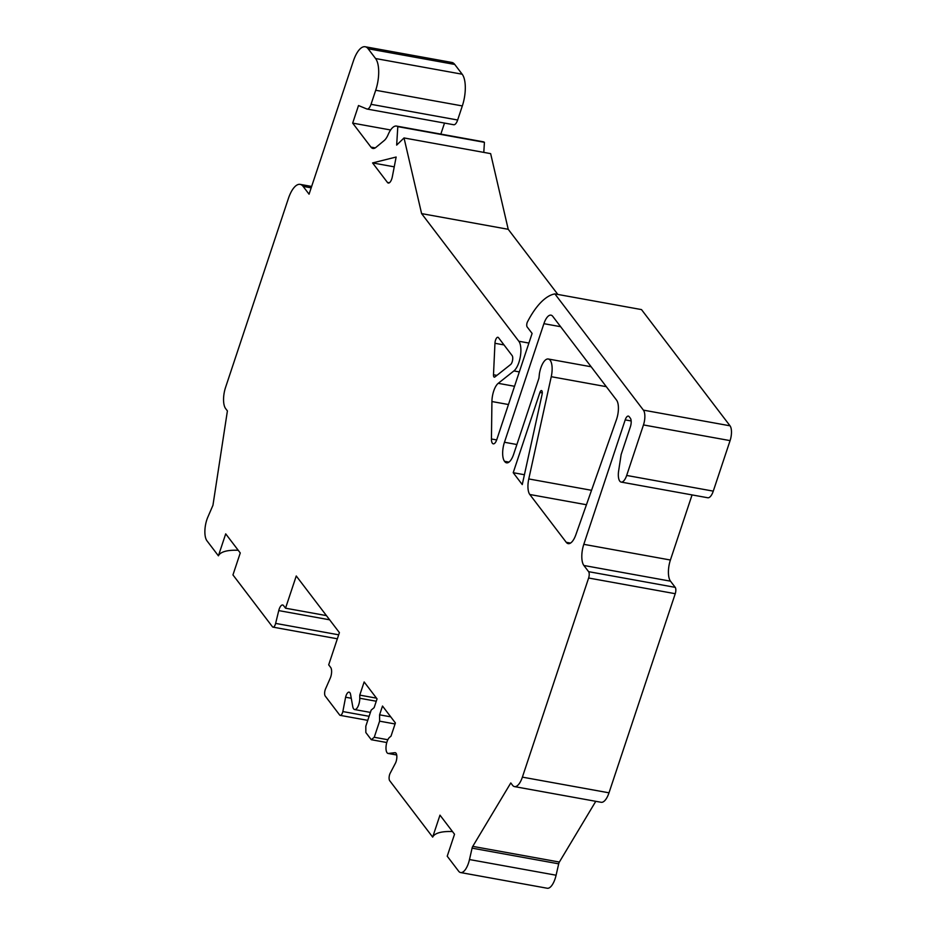 <?xml version="1.0" encoding="UTF-8"?>
<svg xmlns="http://www.w3.org/2000/svg" width="935" height="935" viewBox="0 0 935 935"><rect width="100%" height="100%" fill="white"/><g stroke="black" fill="none" stroke-linecap="round" stroke-linejoin="round"><path stroke-width="1.4" d="M370.95 147.111L352.67 123.116L358.514 105.538L366.836 108.986A8.123 3.214 -79.7 0 0 367.104 109.056A8.123 3.214 -79.7 0 0 371.031 104.323L375.706 90.263A24.368 9.63 -79.7 0 0 375.578 58.531L368.133 48.76A24.368 9.63 -79.7 0 0 365.176 46.75A24.368 9.63 -79.7 0 0 353.395 60.962L309.064 194.188L303.115 186.381A24.368 9.63 -79.7 0 0 300.147 184.37A24.368 9.63 -79.7 0 0 288.366 198.571L225.545 387.452A16.246 6.428 -79.7 0 0 225.627 408.595L227.404 410.921L212.946 505.297L208.131 516.436A16.246 6.428 -79.7 0 0 206.962 540.804L218.404 555.822L225.709 533.862L240.26 552.959L232.955 574.92L272.424 626.742A4.874 1.928 -79.7 0 0 273.02 627.14A4.874 1.928 -79.7 0 0 275.626 623.4L278.747 610.602A7.305 2.887 100.3 0 1 282.662 604.992A7.305 2.887 100.3 0 1 283.55 605.588L285.537 608.194L296.255 575.983L339.405 632.633L328.688 664.843L330.674 667.45A7.305 2.887 100.3 0 1 330.242 678.202L325.532 688.92A4.874 1.928 -79.7 0 0 325.251 696.084L339.627 714.971A4.874 1.928 -79.7 0 0 340.223 715.369A4.874 1.928 -79.7 0 0 342.853 711.558L345.599 697.229A6.498 2.571 100.3 0 1 349.106 692.145A6.498 2.571 100.3 0 1 350.578 694.483L352.74 706.509A8.45 3.343 -79.7 0 0 354.657 709.56A8.45 3.343 -79.7 0 0 359.776 698.246L359.765 695.126L364.147 681.954L377.05 698.877L374.129 707.666L371.172 710.097L365.819 726.203L365.842 732.549L371.3 739.714L374.245 737.271L379.61 721.165L379.587 714.831L382.508 706.042L395.4 722.965L391.017 736.149L389.568 737.353A8.45 3.343 -79.7 0 0 386.061 746.352A8.45 3.343 -79.7 0 0 388.095 753.446A8.45 3.343 -79.7 0 0 388.504 753.458L394.921 752.687A6.498 2.571 100.3 0 1 395.225 752.698A6.498 2.571 100.3 0 1 396.849 756.392A6.498 2.571 100.3 0 1 395.599 762.878L390.035 773.502A4.874 1.928 -79.7 0 0 389.72 780.725L432.671 837.106L439.976 815.145L454.527 834.242L447.222 856.203L458.664 871.233A16.246 6.428 -79.7 0 0 460.639 872.565A16.246 6.428 -79.7 0 0 469.487 859.546L472.082 848.15A3.249 1.286 100.3 0 1 472.759 846.374L510.791 782.946L512.555 785.271A16.246 6.428 -79.7 0 0 514.53 786.615A16.246 6.428 -79.7 0 0 522.385 777.137L588.629 578.017A4.874 1.928 -79.7 0 0 588.606 571.671L583.884 565.488A16.246 6.428 100.3 0 1 583.802 544.334L625.199 419.885A6.498 2.571 100.3 0 1 628.343 416.098A6.498 2.571 100.3 0 1 629.126 416.636L630.365 418.249A6.498 2.571 100.3 0 1 630.4 426.711L621.144 454.527L618.643 470.854A11.372 4.5 -79.7 0 0 621.167 482.086A11.372 4.5 -79.7 0 0 626.672 475.447L643.467 424.934A11.372 4.5 -79.7 0 0 643.409 410.138L554.876 293.906A86.09 34.046 -79.7 0 0 527.48 321.85A3.249 1.286 -79.7 0 0 527.141 326.923L532.108 333.433L496.801 439.579A7.305 2.887 100.3 0 1 493.259 443.844A7.305 2.887 100.3 0 1 491.436 438.983L491.927 401.536A14.621 5.785 100.3 0 1 498.226 383.327L513.899 370.926A16.246 6.428 -79.7 0 0 520.374 356.422A16.246 6.428 -79.7 0 0 518.82 341.24L421.603 213.612L404.025 137.948L396.662 145.1L397.807 126.634A19.495 7.714 -79.7 0 0 396.498 126.073A19.495 7.714 -79.7 0 0 388.177 134.535A16.246 6.428 100.3 0 1 384.192 140.554L375.882 147.426A16.246 6.428 100.3 0 1 372.925 148.455A16.246 6.428 100.3 0 1 370.95 147.111L375.251 147.894M510.65 364.498L494.872 376.98A3.249 1.286 100.3 0 1 494.299 377.156A3.249 1.286 100.3 0 1 493.493 374.771L494.954 343.285A4.874 1.928 100.3 0 1 497.899 337.278A4.874 1.928 100.3 0 1 498.484 337.675L512.123 355.58A4.874 1.928 100.3 0 1 512.59 360.139A4.874 1.928 100.3 0 1 510.65 364.498M542.101 394.301L522.256 484.575L513.21 472.701L539.904 392.478A3.249 1.286 100.3 0 1 541.47 390.585A3.249 1.286 100.3 0 1 542.101 394.301M552.749 316.357L616.551 400.11A14.621 5.785 100.3 0 1 616.446 419.675L575.855 534.762A16.246 6.428 100.3 0 1 568.211 543.644A16.246 6.428 100.3 0 1 566.236 542.3L529.806 494.498A14.621 5.785 100.3 0 1 528.778 478.942L551.253 376.7A15.427 6.101 -79.7 0 0 548.272 359.005A15.427 6.101 -79.7 0 0 539.413 373.708L538.946 378.196L513.631 454.317A14.621 5.785 100.3 0 1 506.56 462.837A14.621 5.785 100.3 0 1 504.783 461.633L504.526 461.306A14.621 5.785 100.3 0 1 504.456 442.267L543.901 323.674A14.621 5.785 100.3 0 1 550.972 315.153A14.621 5.785 100.3 0 1 552.749 316.357M387.452 182.454L372.574 162.924L396.136 157.033L392.338 176.715A7.141 2.828 100.3 0 1 388.329 183.05A7.141 2.828 100.3 0 1 387.452 182.454L389.346 182.792M440.841 134.102L444.511 123.069M453.452 124.659A8.123 3.214 -79.7 0 0 453.72 124.741A8.123 3.214 -79.7 0 0 457.647 120.007L462.322 105.935A24.368 9.63 -79.7 0 0 462.182 74.216L454.749 64.445A24.368 9.63 -79.7 0 0 451.78 62.435L365.176 46.75M460.639 872.565L547.255 888.25A16.246 6.428 -79.7 0 0 556.091 875.218L558.698 863.835A3.249 1.286 100.3 0 1 559.364 862.047L595.782 801.318M514.53 786.615L601.147 802.288A16.246 6.428 -79.7 0 0 609.001 792.822L675.245 593.702A4.874 1.928 -79.7 0 0 675.21 587.355L670.5 581.173A16.246 6.428 100.3 0 1 670.407 560.018L692.064 494.919M621.167 482.086L707.783 497.759A11.372 4.5 -79.7 0 0 713.276 491.132L730.083 440.619A11.372 4.5 -79.7 0 0 730.025 425.811L641.492 309.59L554.876 293.906M557.844 294.443L508.219 229.297L490.641 153.632L404.025 137.948M483.792 152.393L484.423 142.319A19.495 7.714 -79.7 0 0 483.115 141.758L396.498 126.073M352.67 123.116L390.608 129.977M218.404 555.822A52.792 16.491 -161.6 0 1 238.226 550.283M285.537 608.194L326.432 615.604M342.853 711.558L369.115 716.303M345.599 697.229L351.256 698.258M359.765 695.126L376.501 698.153M371.3 739.714L386.774 742.519M374.245 737.271L387.838 739.737M379.61 721.165L395.061 723.971M379.587 714.831L390.736 716.841M432.671 837.106A52.792 16.491 -161.6 0 1 452.482 831.566M421.603 213.612L508.219 229.297M397.807 126.634L484.423 142.319M513.21 472.701L524.418 474.735M372.574 162.924L394.243 166.839M371.031 104.323L457.647 120.007M375.706 90.263L462.322 105.935M375.578 58.531L462.182 74.216M368.133 48.76L454.749 64.445M303.115 186.381L311.18 187.841M275.626 623.4L338.68 634.818M278.747 610.602L329.634 619.812M359.776 698.246L376.267 701.238M388.504 753.458L396.685 754.942M394.921 752.687L395.528 752.804M469.487 859.546L556.091 875.218M472.082 848.15L558.698 863.835M472.759 846.374L559.364 862.047M522.385 777.137L609.001 792.822M588.629 578.017L675.245 593.702M588.606 571.671L675.21 587.355M583.884 565.488L670.5 581.173M583.802 544.334L670.407 560.018M625.199 419.885L631.16 420.96M626.672 475.447L713.276 491.132M643.467 424.934L730.083 440.619M643.409 410.138L730.025 425.811M491.436 438.983L496.672 439.929M491.927 401.536L508.453 404.528M498.226 383.327L514.53 386.284M513.899 370.926L519.311 371.908M518.82 341.24L528.906 343.063M493.493 374.771L496.882 375.379M494.954 343.285L504 344.921M539.904 392.478L542.277 392.91M566.236 542.3L570.525 543.083M529.806 494.498L586.444 504.748M528.778 478.942L591.539 490.302M551.253 376.7L606.301 386.669M504.783 461.633L508.652 462.334M504.526 461.306L508.967 462.112M504.456 442.267L516.88 444.522M543.901 323.674L560.626 326.701M367.104 109.056L453.72 124.741M300.147 184.37L311.647 186.451M273.02 627.14L337.36 638.792M340.223 715.369L367.771 720.359M354.657 709.56L370.412 712.412M388.095 753.446L396.697 755.001M548.272 359.005L591.154 366.765"/></g></svg>

